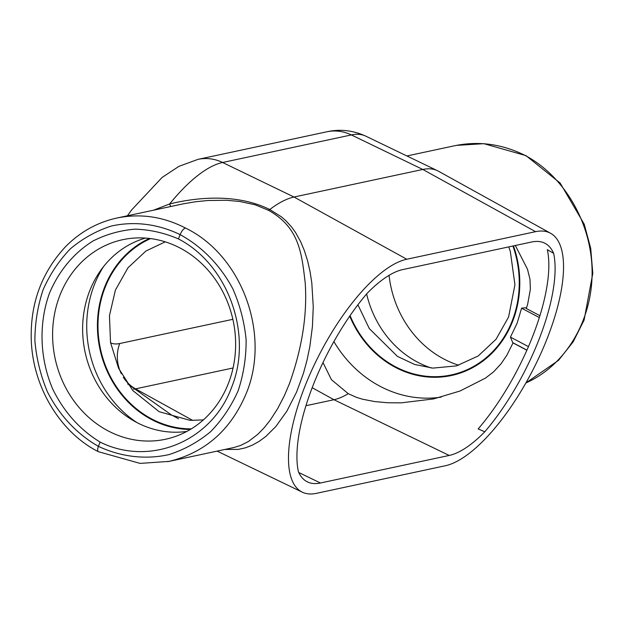 <?xml version="1.0" encoding="UTF-8"?>
<svg xmlns="http://www.w3.org/2000/svg" width="624" height="624" viewBox="0 0 624 624"><rect width="100%" height="100%" fill="white"/><g stroke="black" fill="none" stroke-linecap="round" stroke-linejoin="round"><path stroke-width="0.94" d="M406.895 155.961L454.919 145.688C478.826 140.821 502.164 144.043 524.932 155.337L483.904 143.676L456.37 145.384M233.821 447.533L240.607 445.474L248.477 441.464L257.829 434.281L264.038 427.916L270.192 420.194L277.586 408.743L284.349 395.702L289.466 383.612C302.172 347.911 307.414 314.262 305.183 282.664C301.681 253.133 299.341 227.464 268.375 210.249L255.099 204.781L239.678 201.474L226.543 200.273L208.127 200.483L195.694 201.724L183.37 203.814L116.992 218.01C97.297 222.347 80.122 231.925 65.465 246.753C42.947 271.097 31.528 300.089 31.2 333.723C30.467 384.852 59.99 432.354 98.303 451.667L98.303 451.667C97.367 450.965 97.406 449.202 98.428 446.371C77.025 434.203 59.249 415.171 47.362 391.7C40.576 375.422 36.418 358.441 34.889 340.774C34.944 323.099 37.682 306.095 43.103 289.77C49.982 274.217 59.077 260.567 70.372 248.82C82.711 238.469 96.353 230.88 111.283 226.052C134.199 220.943 158.161 223.938 180.125 234.64C181.709 230.966 183.464 228.751 185.398 228.01C163.215 216.583 140.416 213.252 117 218.01L114.956 218.47M440.989 172.622L453.102 179.33M153.535 210.194L169.658 203.947A7.66 0.819 -105.6 0 0 170.797 206.497M127.421 215.779L131.5 210.093L162.1 177.442L178.963 166.335L198.026 159.362A45.958 40.981 77.9 0 1 222.589 162.49A131.578 48.009 117.3 0 0 169.658 203.947C202.036 196.069 239.733 194.672 269.771 209.524L281.447 216.856L286.042 220.865L291.767 227.206L295.472 232.393L300.542 241.465L304.387 250.645L307.609 260.887L310.073 271.713L311.805 282.906L313.256 306.93L312.429 326.508L309.871 346.343L307.063 360.017L303.451 373.277L296.587 392.083L286.837 411.2L275.808 426.551L265.785 436.496L259.015 441.464L252.174 445.24L245.224 447.876L238.267 449.397L224.819 449.459M268.375 210.249A7.699 2.808 117.4 0 0 269.771 209.524A133.817 48.828 117.3 0 1 294.029 197.028L422.799 169.463A133.817 48.828 117.3 0 1 437.408 170.672A133.817 48.828 117.3 0 1 438.298 171.132L550.641 233.298A130.205 47.51 117.3 0 0 535.564 231.676L422.799 169.463L351.359 134.932A131.578 48.009 117.3 0 1 365.719 136.118C352.872 130.307 339.901 128.864 326.797 131.804A45.958 40.981 77.9 0 1 351.359 134.932L222.589 162.49L294.029 197.028L406.793 259.241L535.564 231.676M178.519 418.759L171.155 414.757L127.639 383.885M180.125 234.64L178.464 238.937C228.127 264.514 253.188 334.495 231.605 387.325C212.027 441.176 149.994 466.994 100.082 442.073L98.428 446.371C121.009 456.947 145.564 459.81 168.971 454.6C184.213 449.701 198.104 442.057 210.639 431.668C222.097 419.89 231.278 406.224 238.181 390.663C243.578 374.338 246.23 357.357 246.121 339.721C244.397 322.093 239.983 305.167 232.892 288.951C220.506 265.582 202.145 246.683 180.125 234.64M100.082 442.073C79.825 429.624 64.085 412.058 52.853 389.368C39.71 358.855 38.477 323.521 49.499 293.14C58.835 270.949 73.983 252.814 93.07 240.965C106.376 234.273 120.401 230.334 135.143 229.164C149.971 229.632 164.416 232.892 178.464 238.937M305.9 405.725L333.957 399.719A122.32 44.632 117.3 0 0 348.247 393.682L331.43 379.665L322.982 362.536M524.932 155.337C564.665 176.272 591.919 223.649 592.114 272.126C592.309 320.603 565.43 365.57 525.86 382.964M167.63 461.69L169.081 461.393C205.405 452.517 231.215 429.655 246.511 392.808C270.754 333.606 241.621 255.044 185.398 228.01M320.447 482.999L449.218 455.442A118.708 43.313 117.3 0 0 484.786 431.777L478.14 428.945A130.338 47.557 117.3 0 0 547.318 249.678L553.644 253.336A118.708 43.313 117.3 0 0 545.321 243.493A118.708 43.313 117.3 0 0 531.578 242.011L402.808 269.568A118.708 43.313 117.3 0 0 367.24 293.233A130.205 47.51 -62.7 0 0 298.389 471.674A118.708 43.313 117.3 0 0 307.492 481.931A118.708 43.313 117.3 0 0 320.447 482.999L298.771 472.516M528.473 346.632L510.432 337.116L517.117 323.24L521.586 308.194L525.338 307.718L526.048 308.24A19.352 5.179 -158.9 0 1 526.297 308.506L539.947 315.705M510.432 337.116L512.764 342.662A19.352 5.179 -158.9 0 1 513.014 342.927L526.89 350.251M513.014 342.927L506.852 355.235L501.08 363.737L493.584 371.857L485.456 378.113L460.052 390.998L433.594 398.915L401.177 402.854L387.761 402.753L374.907 401.599L362.599 399.227L356.6 397.41L348.247 393.682M515.33 245.482L527.483 269.194L529.971 279.201L530.377 289.201L527.67 304.153L526.297 308.506M186.872 431.426A99.044 88.327 77.9 0 1 102.055 391.482A99.044 88.327 77.9 0 1 89.544 291.26A99.044 88.327 77.9 0 1 145.493 238.079M228.509 383.12A102.047 91.01 77.9 0 1 173.893 436.979A102.047 91.01 77.9 0 1 55.123 358.519A102.047 91.01 77.9 0 1 131.375 238.313A102.047 91.01 77.9 0 1 216.598 281.299A102.047 91.01 77.9 0 1 228.509 383.12M366.623 293.951A99.044 88.327 -102.1 0 0 418.189 362.497A99.044 88.327 -102.1 0 0 431.301 367.988M389.064 275.348A102.047 91.01 -102.1 0 0 444.491 359.338A102.047 91.01 -102.1 0 0 458.749 365.243M484.786 431.777A130.205 47.51 117.3 0 0 553.644 253.336M406.793 259.241A130.205 47.51 117.3 0 0 310.916 372.091A130.205 47.51 117.3 0 0 302.25 492.157A130.205 47.51 117.3 0 0 316.462 493.334L445.232 465.769A130.205 47.51 117.3 0 0 540.563 354.128A130.205 47.51 117.3 0 0 550.641 233.298M110.588 342.849A85.636 31.247 117.3 0 0 119.73 343.528A34.468 30.74 -102.1 0 0 121.36 373.799M123.349 377.302A34.468 30.74 -102.1 0 0 135.541 388.853L192.832 420.467M133.505 389.212A120.089 43.82 117.3 0 0 135.541 388.853L233.064 367.981M312.148 387.691L333.957 399.719L449.218 455.442M232.861 319.316L119.73 343.528M539.362 317.569L521.586 308.194M526.945 350.142L512.764 342.662M333.879 341.578A118.716 105.869 -102.1 0 0 441.223 397.106M349.713 316.126A99.567 88.795 -102.1 0 0 395.967 367.676A99.567 88.795 -102.1 0 0 512.85 320.759A99.567 88.795 -102.1 0 0 513.466 245.887M191.326 428.86A98.959 88.249 77.9 0 1 104.879 288.031A98.959 88.249 77.9 0 1 150.602 238.586M190.328 429.476A99.567 88.795 77.9 0 1 104.372 287.765A99.567 88.795 77.9 0 1 149.44 238.438M136.945 422.581A107.562 95.924 77.9 0 1 94.224 285.106A107.562 95.924 77.9 0 1 103.553 266.581M350.087 315.588A98.959 88.249 -102.1 0 0 396.178 367.13A98.959 88.249 -102.1 0 0 512.343 320.502A98.959 88.249 -102.1 0 0 512.928 245.996M365.719 136.118L437.408 170.672M198.026 159.362L326.797 131.804M525.697 155.407L560.165 183.066L584.22 224.188L590.717 248.383L592.8 273.351L584.087 320.12L573.222 341.757L558.535 360.329L525.837 383.003M98.319 451.675L140.096 463.398L169.081 461.393L233.86 447.525M203.362 419.905L190.094 420.358L159.159 411.707L132.787 390.515L118.544 368.183L110.526 342.475L109.457 315.643L115.417 290.059L127.967 267.797L145.899 251.035L165.251 241.839M357.911 304.785L369.291 328.567L397.449 356.398L414.671 364.486L432.83 368.113L456.464 365.89L478.156 356.008L496.057 339.253L508.583 317.015L514.94 284.801L510.331 251.542L508.763 246.893M302.25 492.157L217.105 451.113"/></g></svg>
